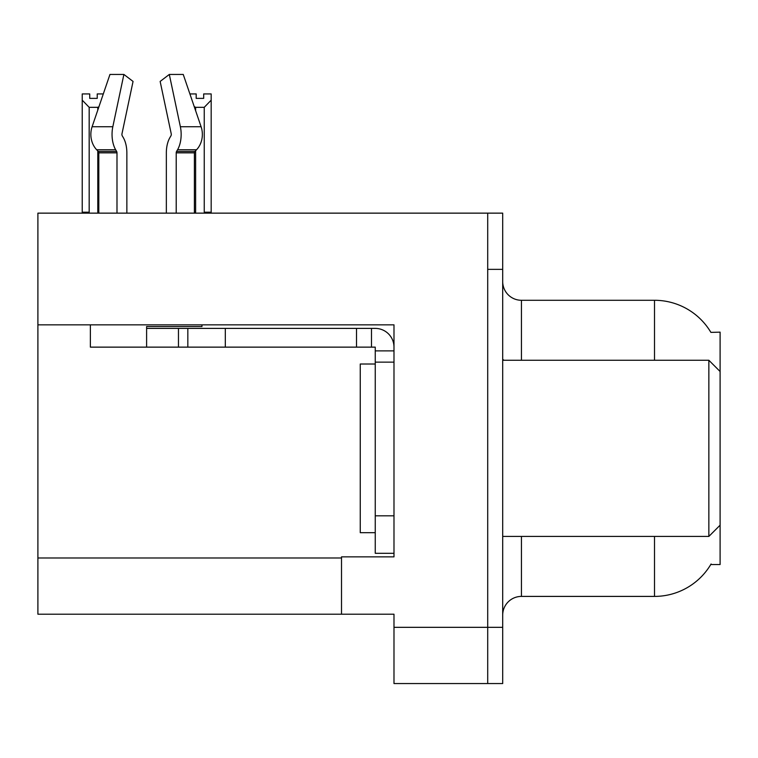 <?xml version="1.0" encoding="UTF-8"?>
<svg xmlns="http://www.w3.org/2000/svg" width="758" height="758" viewBox="0 0 758 758"><rect width="100%" height="100%" fill="white"/><g stroke="black" fill="none" stroke-linecap="round" stroke-linejoin="round"><path stroke-width="1.14" d="M37.9 324.841L393.989 324.841L393.989 556.855L341.517 556.855L341.517 614.207L37.9 614.207L37.9 213.14L487.707 213.14L487.707 683.555L393.989 683.555L393.989 627.33L487.707 627.33L487.707 683.555L502.696 683.555L502.696 627.33L487.707 627.33L487.707 269.365L502.696 269.365L502.696 627.33M341.517 614.207L393.989 614.207L393.989 627.33M710.9 332.383A65.595 65.595 0 0 0 654.505 300.282A65.595 65.595 0 0 1 710.9 332.383L720.1 332.146L720.1 371.505L708.853 360.258L708.853 536.427L502.696 536.427M720.1 371.505L720.1 564.539L710.758 564.539L711.089 563.98A65.595 65.595 0 0 1 654.505 596.404A65.595 65.595 0 0 0 710.758 564.539M521.438 536.427L521.438 596.404A18.742 18.742 0 0 0 502.696 615.145A18.742 18.742 0 0 1 521.438 596.404L654.505 596.404L654.505 536.427M654.505 360.258L654.505 300.282A65.595 65.595 0 0 1 710.758 332.146A65.595 65.595 0 0 0 654.505 300.282L521.438 300.282A18.742 18.742 0 0 1 502.696 281.54A18.742 18.742 0 0 0 521.438 300.282L521.438 360.258M487.707 213.14L502.696 213.14L502.696 269.365M189.898 93.935L196.189 93.935L196.189 98.379L203.684 98.379L196.189 98.379M203.684 98.379L203.684 93.935L211.179 93.935L211.179 100.17L204.243 107.323L195.63 107.323L195.63 110.715M205.162 213.14L204.243 212.202L211.179 212.202L211.179 213.14L211.179 100.17M204.243 212.202L204.243 107.323M195.63 150.728L195.63 212.202L194.702 213.14M195.63 107.323L194.228 106.613M195.63 212.202L194.399 212.202M97.232 98.379L89.728 98.379L97.232 98.379L97.232 93.935L103.306 93.935M98.928 106.764L97.791 107.323L89.179 107.323L82.234 100.17L82.234 93.935L89.728 93.935L89.728 98.379M89.179 107.323L89.179 212.202L82.234 212.202L82.234 213.14M89.179 212.202L88.25 213.14M82.234 100.17L82.234 212.202M98.805 212.202L97.791 212.202L97.791 150.946M97.791 110.1L97.791 107.323M98.711 213.14L97.791 212.202M170.957 135.815A1.876 0.985 90 0 0 171.213 133.721A1.876 0.985 90 0 1 170.957 135.815A1.876 0.985 90 0 0 171.213 133.721A1.876 0.985 90 0 1 170.957 135.815L169.953 137.52A20.618 10.858 -90 0 0 166.343 152.86L166.343 213.14M201.969 324.841L201.969 326.527L146.607 326.527L146.607 328.394L187.832 328.394L187.832 347.136L90.373 347.136L90.373 324.841M176.216 213.14L176.216 152.86A1.876 0.985 90 0 1 176.548 151.467L177.543 149.771A20.618 10.858 -90 0 0 180.376 126.738L169.309 74.445L183.246 74.445L201.097 126.738A20.618 17.519 90 0 1 196.54 149.771L194.92 151.467A1.876 1.592 -90 0 0 194.399 152.86L194.399 213.14M126.861 213.14L126.861 152.86A20.618 10.858 90 0 0 123.251 137.52L122.246 135.815A1.876 0.985 -90 0 1 121.991 133.721L133.057 81.428L123.895 74.445L112.828 126.738A20.618 10.858 90 0 0 115.661 149.771L116.656 151.467A1.876 0.985 -90 0 1 116.988 152.86L116.988 213.14M98.805 213.14L98.805 152.86A1.876 1.592 90 0 0 98.284 151.467L96.673 149.771A20.618 17.519 -90 0 1 92.106 126.738L109.957 74.445L123.895 74.445M121.991 133.721A1.876 0.985 -90 0 0 122.246 135.815L123.251 137.52M169.309 74.445L160.146 81.428L171.213 133.721M115.661 149.771L96.673 149.771L98.284 151.467L116.656 151.467M187.832 328.394L375.248 328.394A18.742 18.742 0 0 1 393.989 347.145M187.832 347.136L375.248 347.136L375.248 350.888L393.989 350.888M375.248 553.302L393.989 553.302L375.248 553.302L375.248 350.888M371.496 347.136L371.496 328.394M393.989 362.135L375.248 362.135M356.506 347.136L356.506 328.394M375.248 364.011L360.258 364.011L360.258 532.685L375.248 532.685M502.696 360.258L708.853 360.258M37.9 557.983L341.517 557.983M504.203 360.258A18.742 3.25 -0 0 1 502.696 358.979M146.607 347.136L146.607 328.394M194.399 152.86L176.216 152.86M116.988 152.86L98.805 152.86M112.828 126.738L92.106 126.738M201.097 126.738L180.376 126.738M196.54 149.771L177.543 149.771M194.92 151.467L176.548 151.467M393.989 515.819L375.248 515.819M225.316 347.136L225.316 328.394M178.462 347.136L178.462 328.394M720.1 525.19L708.853 536.427"/></g></svg>
